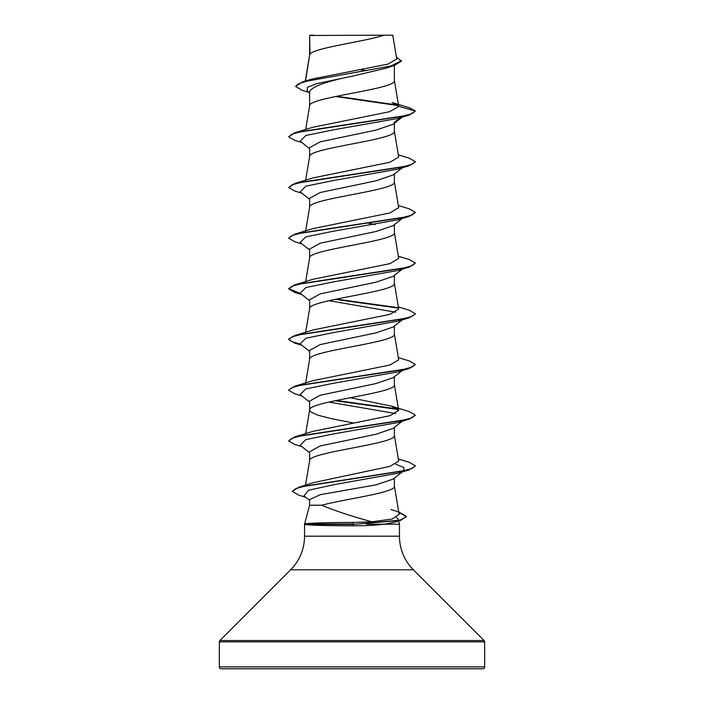 <?xml version="1.0" encoding="UTF-8"?>
<svg xmlns="http://www.w3.org/2000/svg" width="704" height="704" viewBox="0 0 704 704"><rect width="100%" height="100%" fill="white"/><g stroke="black" fill="none" stroke-linecap="round" stroke-linejoin="round"><path stroke-width="1.06" d="M393.677 522.403L384.402 524.198C375.558 525.281 365.138 525.826 353.135 525.826C326.119 525.738 310.015 525.29 304.832 524.48L304.559 523.987L353.258 523.987L353.126 522.438L371.932 521.787C352.326 516.516 335.57 510.99 321.666 505.217L309.628 505.217L304.603 523.978M219.34 666.899A1.901 1.901 0 0 0 221.241 668.8L482.759 668.8A1.901 1.901 0 0 0 484.66 666.899L219.34 666.899L219.34 641.863A1.901 1.901 0 0 1 219.894 640.526L290.629 569.791A47.52 47.52 0 0 0 304.542 536.193L304.559 524.198M398.587 520.942L399.458 524.198L399.458 536.193A47.52 47.52 0 0 0 413.371 569.791L484.106 640.526A1.901 1.901 0 0 1 484.66 641.863L484.66 666.899M304.656 523.987C305.554 523.204 328.205 522.43 353.126 522.438M396.44 517.502L398.103 519.147L398.482 520.546M399.458 524.198L366.309 524.198M393.096 479.09L376.138 484.836L320.302 494.683L309.628 499.594L309.628 505.217M394.372 478.104L394.372 486.112C396.352 492.483 345.752 498.854 321.666 505.217M309.962 35.464L384.067 35.2C365.209 41.554 313.491 47.898 309.962 54.252L309.628 35.464L309.628 55.141M305.518 81.03L309.628 55.264M308.88 92.418L301.875 90.235L295.592 86.416L298.558 83.785L307.041 81.154L394.671 65.34L385.669 68.288L352 76.243C326.251 81.374 312.127 86.486 309.628 91.599L309.628 105.829M394.372 65.437L394.372 80.608C396.994 89.056 307.006 97.504 309.628 105.952M393.096 124.274L376.042 130.108L320.285 141.803L309.628 147.655L309.628 156.517M394.372 123.288L394.372 131.296C396.994 139.744 307.006 148.192 309.628 156.64M393.087 174.962L376.033 180.805L320.267 192.5L309.628 198.343L309.628 207.205M394.372 173.976L394.372 181.984C396.994 190.432 307.006 198.88 309.628 207.328L305.668 230.877M393.096 225.65L375.98 231.502L320.267 243.188L309.628 249.031L309.628 257.893M394.372 224.664L394.372 232.672C396.994 241.12 307.006 249.568 309.628 258.016M393.105 276.338L376.024 282.181L320.294 293.867L309.628 299.719L309.628 308.581M394.372 275.352L394.372 283.36C396.994 291.808 307.006 300.256 309.628 308.704M393.096 327.017L376.059 332.86L320.267 344.555L309.628 350.398L309.628 359.392C307.006 350.944 396.994 342.496 394.372 334.048L394.372 326.04M393.096 377.705L376.015 383.557L320.267 395.243L309.628 401.086L309.628 409.957M394.372 376.728L394.372 384.736C396.994 393.184 307.006 401.632 309.628 410.08L310.552 411.77L317.724 415.149L330.818 418.528L353.672 423.069M393.105 428.393L375.98 434.254L320.285 445.931L309.628 451.774L309.628 460.645M394.372 427.416L394.372 435.424C396.994 443.872 307.006 452.32 309.628 460.768M360.923 69.652L366.45 70.743M368.914 223.318L375.109 224.655M295.592 86.416L302.588 81.91L311.881 79.077L387.939 64.108L396.739 59.004L392.77 35.2M384.067 35.2L392.753 35.2M309.628 93.016L307.19 91.071L307.393 87.366L316.686 83.653L352 76.243M398.35 105.626L335.535 96.501M394.671 65.34L401.421 61.125L396.414 57.015M309.628 36.256L309.892 35.2L313.984 35.2M402.512 116.67L397.945 118.43L409.235 115.025L415.36 111.021L408.998 107.633L392.163 102.555L398.693 106.348L394.354 80.353M397.839 105.098L336.75 96.254M302.588 81.91L390.87 66L401.421 60.702M398.71 106.559L389.374 111.751L312.761 127.283L294.765 132.792L401.482 116.468L411.787 113.74L415.36 111.021L398.693 106.348M371.932 521.787L392.242 519.042L399.062 514.378M398.332 458.973L409.218 462.255L415.36 465.837L411.902 468.512L401.896 471.196L298.522 487.274L313.245 482.68L390.034 466.338L398.658 461.146M391.248 406.067L409.218 411.567L415.36 415.149L411.796 417.868L401.491 420.587L294.782 436.911L312.743 431.411L389.954 415.703L398.684 410.458L391.239 406.067L350.328 397.725M398.332 357.597L409.218 360.879L415.36 364.461L411.787 367.18L401.482 369.899L294.782 386.223L312.778 380.714L389.99 365.006L398.693 359.77L394.354 333.793M398.332 306.909L409.226 310.2L415.36 313.773L411.778 316.501L401.474 319.22L294.782 335.535L312.743 330.035L389.981 314.327L398.666 309.082M398.332 256.221L409.226 259.512L415.36 263.094L411.778 265.813L401.465 268.532L294.774 284.856L312.787 279.338L389.972 263.63L398.649 258.394M398.332 205.533L409.235 208.824L415.36 212.406L411.778 215.125L401.465 217.844L294.765 234.168L312.761 228.659L389.998 212.934L398.649 207.706M398.332 154.845L409.235 158.136L415.36 161.718L411.778 164.437L401.465 167.156L294.765 183.48L312.743 177.971L390.007 162.246L398.666 157.018M397.945 118.43L333.538 129.809L305.835 135.494L300.15 141.187L309.628 148.632M402.512 167.358L397.945 169.118L333.546 180.497L305.844 186.182L300.15 191.866L309.628 199.32M402.512 218.046L397.945 219.806L333.546 231.185L305.844 236.87L300.15 242.554L309.628 250.008M415.36 263.094L409.218 267.089L397.945 270.494L333.538 281.873L305.844 287.558L300.142 293.242L309.628 300.696M328.891 300.687L395.727 312.198M402.512 319.422L397.936 321.182L333.529 332.561L305.835 338.246L300.15 343.93L309.628 351.384M415.36 364.461L409.218 368.465L397.927 371.879L333.511 383.249L305.826 388.934L300.15 394.627L309.628 402.072M328.891 402.063L395.727 413.565M403.621 420.138L397.927 422.567L333.511 433.937L305.818 439.63L300.15 445.315L309.628 452.76M395.736 464.262L403.814 467.456L403.841 470.659M402.512 471.486L397.927 473.246L334.514 484.554L308.642 490.213L303.961 495.862L309.628 500.289M409.235 115.025L302.518 131.349L292.204 134.068L288.64 136.787L294.765 140.369L301.796 142.472M415.334 161.929L409.226 165.713L302.5 182.037L292.204 184.756L288.64 187.484L294.774 191.057L301.796 193.16M415.36 212.406L409.218 216.401L302.5 232.725L292.204 235.444L288.64 238.172L294.782 241.745L301.796 243.848M409.218 267.089L302.5 283.413L292.204 286.132L288.64 288.86L294.782 292.433L301.11 293.999M335.086 299.341L398.191 308.114M415.334 313.984L409.218 317.777L302.509 334.101L292.204 336.82L288.64 339.539L294.782 343.121L301.11 344.687M409.218 368.465L302.518 384.789L292.213 387.508L288.64 390.227L294.782 393.809L301.796 395.912M335.086 400.717L398.165 409.482M415.36 415.149L409.218 419.153L302.526 435.477L292.222 438.196L288.64 440.915L294.774 444.497L301.796 446.6M415.334 466.048L409.226 469.841L305.351 485.989L295.689 488.682L292.362 491.374L298.998 495.229L305.765 497.27M398.79 512.424L406.322 516.481M406.34 516.692L400.506 520.423L353.258 524.41L400.074 520.133L406.34 516.692M394.372 122.311L400.418 117.674M294.765 132.792L288.64 136.787M294.765 183.48L288.64 187.484M294.765 234.168L288.64 238.172M294.774 284.856L288.64 288.86M288.666 288.64L300.37 293.418M336.336 299.086L397.654 307.595M294.782 335.535L288.64 339.117L291.65 341.616L300.362 344.106M294.782 386.223L288.666 390.016M336.336 400.462L397.602 408.962M294.782 436.911L288.64 440.915M298.522 487.274L292.362 491.374M398.719 511.975L406.34 516.27M304.559 524.41L353.258 524.41L353.135 525.826M484.66 641.863L219.34 641.863M484.106 640.526L219.894 640.526M413.371 569.791L290.629 569.791M399.458 536.193L304.542 536.193M399.115 514.369L394.354 485.857M305.536 485.118L309.646 460.513M398.693 461.138L394.354 435.169M305.668 433.629L309.646 409.825M398.693 410.458L394.354 384.481M305.668 382.941L309.646 359.137M305.668 332.253L309.646 308.449M398.693 309.074L394.354 283.105M305.668 281.565L309.646 257.761M398.693 258.386L394.354 232.417M398.693 207.698L394.354 181.729M305.668 180.189L309.646 156.385M398.693 157.01L394.354 131.041M305.668 129.501L309.646 105.697M305.29 81.101L309.646 55.009M393.694 522.465L400.506 520.423M397.945 169.118L409.226 165.713M397.945 219.806L409.218 216.401M301.796 294.536L294.782 292.433M397.936 321.182L409.218 317.777M301.796 345.224L294.782 343.121M397.927 422.567L409.218 419.153M397.927 473.246L409.226 469.841M393.105 124.282L402.204 117.128M402.204 167.816L393.096 174.979M402.89 217.967L393.105 225.658M402.89 268.655L393.114 276.346M402.204 319.88L393.105 327.034M402.204 370.568L393.105 377.722M403.85 419.971L393.114 428.41M402.89 471.407L393.105 479.098M391.019 509.529L399.837 512.31"/></g></svg>
